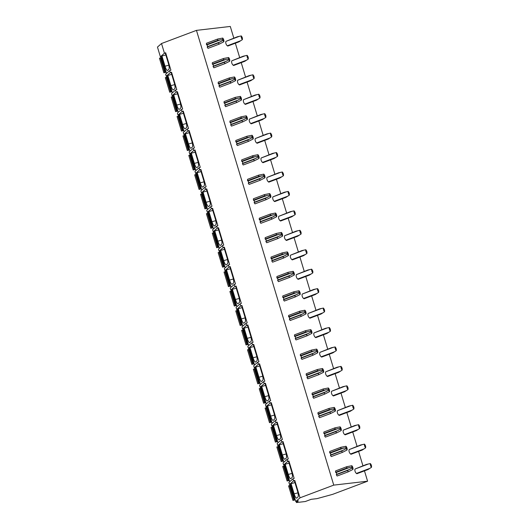<?xml version="1.0" encoding="UTF-8"?>
<svg xmlns="http://www.w3.org/2000/svg" width="529" height="529" viewBox="0 0 529 529"><rect width="100%" height="100%" fill="white"/><g stroke="black" fill="none" stroke-linecap="round" stroke-linejoin="round"><path stroke-width="0.79" d="M295.764 501.545L298.429 500.818L296.452 502.55L305.306 501.525L311.178 499.316L316.957 498.642L332.602 494.37L367.589 481.198L333.753 485.119L300.022 497.815L295.764 501.545L290.507 484.147L291.056 483.671L294.137 493.874L297.953 492.836M294.137 493.874A5.363 1.256 74.7 0 0 296.59 498.133A5.363 1.256 74.7 0 0 296.723 498.067L297.972 496.969A5.363 1.256 74.7 0 0 297.47 490.958L294.389 480.755L294.772 480.418L300.022 497.815M291.056 483.671L294.951 482.607M294.772 480.418L293.555 480.874L289.502 484.425L290.507 484.147M166.503 73.412L161.391 56.497L160.386 56.768L157.463 47.074L161.517 43.523L196.457 30.371L230.294 26.45L233.811 38.108M172.368 92.853L167.263 75.931L166.258 76.209L165.643 74.166L169.697 70.621L170.907 70.159L165.656 52.761L165.273 53.098L168.354 63.301A5.363 1.256 74.7 0 1 168.85 69.319L167.6 70.41A5.363 1.256 74.7 0 1 167.475 70.483A5.363 1.256 74.7 0 1 165.022 66.218L168.837 65.179M178.24 112.293L173.128 95.372L172.123 95.65L171.508 93.607L175.562 90.056L176.779 89.599L171.528 72.202L171.145 72.539L174.226 82.742A5.363 1.256 74.7 0 1 174.722 88.753L173.472 89.851A5.363 1.256 74.7 0 1 173.347 89.917A5.363 1.256 74.7 0 1 170.887 85.658L174.702 84.62M184.105 131.728L179 114.813L177.995 115.084L177.38 113.047L181.434 109.496L182.644 109.04L177.394 91.643L177.01 91.973L180.091 102.183A5.363 1.256 74.7 0 1 180.594 108.194L179.338 109.291A5.363 1.256 74.7 0 1 179.212 109.358A5.363 1.256 74.7 0 1 176.759 105.099L180.574 104.054M189.977 151.168L184.866 134.254L183.861 134.525L183.246 132.481L187.299 128.937L188.516 128.481L183.265 111.077L182.882 111.414L185.963 121.617A5.363 1.256 74.7 0 1 186.459 127.634L185.21 128.726A5.363 1.256 74.7 0 1 185.084 128.798A5.363 1.256 74.7 0 1 182.631 124.54L186.439 123.495M195.849 170.609L190.738 153.688L189.732 153.965L189.118 151.922L193.171 148.371L194.388 147.915L189.131 130.518L188.747 130.855L191.829 141.058A5.363 1.256 74.7 0 1 192.331 147.069L191.081 148.166A5.363 1.256 74.7 0 1 190.949 148.239A5.363 1.256 74.7 0 1 188.496 143.974L192.311 142.936M201.714 190.05L196.609 173.128L195.598 173.406L194.983 171.363L199.036 167.812L200.253 167.356L195.003 149.958L194.619 150.296L197.701 160.499A5.363 1.256 74.7 0 1 198.196 166.509L196.947 167.607A5.363 1.256 74.7 0 1 196.821 167.673A5.363 1.256 74.7 0 1 194.368 163.415L198.177 162.37M207.586 209.484L202.475 192.569L201.47 192.84L200.855 190.804L204.908 187.253L206.125 186.797L200.868 169.399L200.484 169.73L203.566 179.933A5.363 1.256 74.7 0 1 204.068 185.95L202.819 187.041A5.363 1.256 74.7 0 1 202.686 187.114A5.363 1.256 74.7 0 1 200.233 182.855L204.049 181.811M213.452 228.925L208.347 212.003L207.342 212.281L206.72 210.238L210.78 206.694L211.99 206.231L206.74 188.833L206.356 189.17L209.438 199.373A5.363 1.256 74.7 0 1 209.934 205.391L208.684 206.482A5.363 1.256 74.7 0 1 208.558 206.555A5.363 1.256 74.7 0 1 206.105 202.29L209.914 201.251M219.323 248.366L214.212 231.444L213.207 231.722L212.592 229.679L216.645 226.128L217.862 225.671L212.605 208.274L212.228 208.611L215.303 218.814A5.363 1.256 74.7 0 1 215.806 224.825L214.556 225.923A5.363 1.256 74.7 0 1 214.43 225.989A5.363 1.256 74.7 0 1 211.97 221.73L215.786 220.692M225.189 267.8L220.084 250.885L219.079 251.156L218.457 249.119L222.517 245.568L223.727 245.112L218.477 227.715L218.093 228.045L221.175 238.255A5.363 1.256 74.7 0 1 221.671 244.266L220.421 245.363A5.363 1.256 74.7 0 1 220.295 245.43A5.363 1.256 74.7 0 1 217.842 241.171L221.658 240.126M231.061 287.24L225.949 270.326L224.944 270.597L224.329 268.553L228.383 265.009L229.599 264.553L224.342 247.149L223.965 247.486L227.047 257.689A5.363 1.256 74.7 0 1 227.543 263.707L226.293 264.798A5.363 1.256 74.7 0 1 226.167 264.87A5.363 1.256 74.7 0 1 223.707 260.612L227.523 259.567M236.926 306.681L231.821 289.76L230.816 290.037L230.201 287.994L234.254 284.443L235.465 283.987L230.214 266.59L229.831 266.927L232.912 277.13A5.363 1.256 74.7 0 1 233.408 283.141L232.158 284.238A5.363 1.256 74.7 0 1 232.033 284.311A5.363 1.256 74.7 0 1 229.579 280.046L233.395 279.008M242.798 326.122L237.686 309.201L236.681 309.478L236.066 307.435L240.12 303.884L241.336 303.428L236.086 286.03L235.703 286.368L238.784 296.571A5.363 1.256 74.7 0 1 239.28 302.581L238.03 303.679A5.363 1.256 74.7 0 1 237.905 303.745A5.363 1.256 74.7 0 1 235.451 299.487L239.26 298.442M248.663 345.556L243.558 328.641L242.553 328.912L241.938 326.876L245.992 323.325L247.208 322.869L241.951 305.471L241.568 305.802L244.649 316.005A5.363 1.256 74.7 0 1 245.152 322.022L243.902 323.113A5.363 1.256 74.7 0 1 243.77 323.186A5.363 1.256 74.7 0 1 241.317 318.927L245.132 317.883M254.535 364.997L249.43 348.075L248.418 348.353L247.803 346.31L251.857 342.766L253.074 342.303L247.823 324.905L247.44 325.242L250.521 335.446A5.363 1.256 74.7 0 1 251.017 341.463L249.767 342.554A5.363 1.256 74.7 0 1 249.642 342.627A5.363 1.256 74.7 0 1 247.188 338.362L250.997 337.323M260.407 384.438L255.295 367.516L254.29 367.794L253.675 365.751L257.729 362.2L258.946 361.743L253.689 344.346L253.305 344.683L256.386 354.886A5.363 1.256 74.7 0 1 256.889 360.897L255.639 361.995A5.363 1.256 74.7 0 1 255.507 362.061A5.363 1.256 74.7 0 1 253.054 357.802L256.869 356.764M266.272 403.872L261.167 386.957L260.162 387.228L259.541 385.191L263.601 381.64L264.811 381.184L259.56 363.787L259.177 364.117L262.258 374.327A5.363 1.256 74.7 0 1 262.754 380.338L261.505 381.435A5.363 1.256 74.7 0 1 261.379 381.502A5.363 1.256 74.7 0 1 258.926 377.243L262.734 376.198M272.144 423.312L267.033 406.398L266.027 406.669L265.413 404.625L269.466 401.081L270.683 400.625L265.426 383.221L265.042 383.558L268.124 393.761A5.363 1.256 74.7 0 1 268.626 399.779L267.376 400.87A5.363 1.256 74.7 0 1 267.244 400.942A5.363 1.256 74.7 0 1 264.791 396.684L268.606 395.639M278.009 442.753L272.904 425.832L271.899 426.109L271.278 424.066L275.338 420.515L276.548 420.059L271.298 402.662L270.914 402.999L273.996 413.202A5.363 1.256 74.7 0 1 274.491 419.213L273.242 420.31A5.363 1.256 74.7 0 1 273.116 420.383A5.363 1.256 74.7 0 1 270.663 416.118L274.478 415.08M283.881 462.194L278.77 445.273L277.765 445.55L277.15 443.507L281.203 439.956L282.42 439.5L277.163 422.102L276.786 422.44L279.861 432.643A5.363 1.256 74.7 0 1 280.363 438.653L279.114 439.751A5.363 1.256 74.7 0 1 278.988 439.817A5.363 1.256 74.7 0 1 276.528 435.559L280.344 434.514M289.747 481.628L284.642 464.713L283.637 464.984L283.022 462.948L287.075 459.397L288.285 458.941L283.035 441.543L282.651 441.874L285.733 452.077A5.363 1.256 74.7 0 1 286.229 458.094L284.979 459.185A5.363 1.256 74.7 0 1 284.853 459.258A5.363 1.256 74.7 0 1 282.4 455L286.215 453.955M289.502 484.425L288.887 482.382L292.94 478.838L294.157 478.375L288.907 460.977L288.523 461.314L291.605 471.518A5.363 1.256 74.7 0 1 292.101 477.535L290.851 478.626A5.363 1.256 74.7 0 1 290.725 478.699A5.363 1.256 74.7 0 1 288.265 474.434L292.081 473.395M296.452 502.55L296.121 501.452M166.146 72.242L163.851 72.771L166.066 71.964M165.914 71.468L165.246 71.547L165.848 71.256M165.246 71.547L160.862 57.006L161.457 56.715M163.851 72.771L159.46 58.23L161.047 57.621M172.018 91.682L169.723 92.211L171.932 91.405M171.78 90.902L171.118 90.988L171.72 90.69M171.118 90.988L166.728 76.447L167.329 76.15M169.723 92.211L165.332 77.67L166.913 77.062M177.883 111.116L175.588 111.645L177.804 110.839M177.651 110.343L176.99 110.429L177.585 110.131M176.99 110.429L172.599 95.888L173.195 95.59M175.588 111.645L171.204 97.105L172.785 96.496M183.755 130.557L181.46 131.086L183.669 130.279M183.517 129.784L182.855 129.863L183.457 129.572M182.855 129.863L178.465 115.322L179.067 115.031M181.46 131.086L177.07 116.545L178.65 115.937M189.62 149.998L187.332 150.527L189.541 149.72M189.389 149.218L188.727 149.304L189.322 149.013M188.727 149.304L184.337 134.763L184.932 134.472M187.332 150.527L182.941 135.986L184.522 135.378M195.492 169.432L193.197 169.968L195.406 169.161M195.261 168.658L194.593 168.744L195.194 168.447M194.593 168.744L190.202 154.203L190.804 153.906M193.197 169.968L188.807 155.427L190.387 154.818M201.357 188.873L199.069 189.402L201.278 188.595M201.126 188.099L200.465 188.185L201.06 187.888M200.465 188.185L196.074 173.644L196.676 173.347M199.069 189.402L194.679 174.861L196.259 174.253M207.229 208.314L204.935 208.843L207.143 208.036M206.998 207.54L206.33 207.619L206.932 207.328M206.33 207.619L201.939 193.078L202.541 192.787M204.935 208.843L200.544 194.302L202.124 193.693M213.101 227.754L210.806 228.283L213.015 227.477M212.863 226.974L212.202 227.06L212.803 226.762M212.202 227.06L207.811 212.519L208.413 212.222M210.806 228.283L206.416 213.742L207.996 213.134M218.966 247.188L216.672 247.717L218.887 246.911M218.735 246.415L218.067 246.501L218.669 246.203M218.067 246.501L213.683 231.96L214.278 231.662M216.672 247.717L212.281 233.177L213.861 232.568M224.838 266.629L222.544 267.158L224.752 266.351M224.6 265.856L223.939 265.935L224.541 265.644M223.939 265.935L219.548 251.394L220.15 251.103M222.544 267.158L218.153 252.617L219.733 252.009M230.704 286.07L228.409 286.599L230.624 285.792M230.472 285.29L229.811 285.376L230.406 285.085M229.811 285.376L225.42 270.835L226.015 270.544M228.409 286.599L224.025 272.058L225.605 271.45M236.575 305.504L234.281 306.04L236.489 305.233M236.337 304.73L235.676 304.816L236.278 304.519M235.676 304.816L231.285 290.276L231.887 289.978M234.281 306.04L229.89 291.499L231.471 290.89M242.441 324.945L240.153 325.474L242.361 324.667M242.209 324.171L241.548 324.257L242.143 323.96M241.548 324.257L237.157 309.716L237.752 309.419M240.153 325.474L235.762 310.933L237.342 310.325M248.313 344.386L246.018 344.915L248.227 344.108M248.075 343.612L247.413 343.691L248.015 343.4M247.413 343.691L243.023 329.15L243.624 328.859M246.018 344.915L241.627 330.374L243.208 329.765M254.178 363.826L251.89 364.355L254.099 363.549M253.946 363.046L253.285 363.132L253.88 362.834M253.285 363.132L248.894 348.591L249.496 348.294M251.89 364.355L247.499 349.814L249.08 349.206M260.05 383.261L257.755 383.789L259.964 382.983M259.818 382.487L259.15 382.573L259.752 382.275M259.15 382.573L254.76 368.032L255.362 367.734M257.755 383.789L253.365 369.249L254.945 368.64M265.922 402.701L263.627 403.23L265.836 402.424M265.684 401.928L265.022 402.007L265.624 401.716M265.022 402.007L260.632 387.466L261.233 387.175M263.627 403.23L259.236 388.689L260.817 388.081M271.787 422.142L269.492 422.671L271.701 421.864M271.556 421.362L270.888 421.448L271.489 421.157M270.888 421.448L266.497 406.907L267.099 406.616M269.492 422.671L265.102 408.13L266.682 407.522M277.659 441.576L275.364 442.112L277.573 441.305M277.421 440.802L276.76 440.888L277.361 440.591M276.76 440.888L272.369 426.348L272.971 426.05M275.364 442.112L270.974 427.571L272.554 426.963M283.524 461.017L281.23 461.546L283.445 460.739M283.293 460.243L282.625 460.329L283.227 460.032M282.625 460.329L278.241 445.788L278.836 445.491M281.23 461.546L276.839 447.005L278.426 446.397M289.396 480.458L287.102 480.987L289.31 480.18M289.158 479.684L288.497 479.763L289.099 479.472M288.497 479.763L284.106 465.222L284.708 464.931M287.102 480.987L282.711 466.446L284.291 465.837M295.261 499.898L292.973 500.427L295.182 499.621M295.03 499.118L294.369 499.204L294.964 498.907M294.369 499.204L289.978 484.663L290.573 484.366M292.973 500.427L288.583 485.886L290.163 485.278M367.589 481.198L364.468 470.863M362.927 465.758L358.602 451.422M357.062 446.324L352.731 431.988M351.19 426.883L346.859 412.547M345.325 407.442L340.993 393.107M339.453 388.008L335.122 373.666M333.581 368.568L329.256 354.232M327.716 349.127L323.384 334.791M321.844 329.686L317.519 315.35M315.978 310.252L311.647 295.916M310.106 290.811L305.782 276.475M304.241 271.37L299.91 257.034M298.369 251.936L294.038 237.594M292.504 232.496L288.173 218.16M286.632 213.055L282.301 198.719M280.76 193.614L276.436 179.278M274.895 174.18L270.564 159.844M269.023 154.739L264.698 140.403M263.158 135.298L258.826 120.962M257.286 115.864L252.961 101.522M251.42 96.423L247.089 82.088M245.549 76.983L241.224 62.647M239.683 57.542L235.352 43.206M333.753 485.119L196.457 30.371M351.818 467.206L346.726 468.086L346.746 466.71L335.584 470.909L335.565 472.285L335.994 472.589A1.071 0.555 69.4 0 1 336.53 474.354L336.305 474.738L337.125 476.014L348.287 471.808L352.962 469.428A2.678 1.389 69.4 0 0 351.845 465.725L351.818 467.206A1.071 0.555 -110.6 0 1 352.076 468.053L352.962 469.428M370.399 463.576L366.485 464.422L355.098 469.005A2.678 1.389 69.4 0 0 356.434 473.422L356.863 473.726L368.025 469.527L371.517 467.279L371.537 465.798A1.071 0.555 -110.6 0 1 371.285 464.951L370.399 463.576A2.678 1.389 69.4 0 0 371.517 467.279M345.946 447.765L340.855 448.645L340.881 447.269L329.719 451.475L329.693 452.844L330.122 453.148A1.071 0.555 69.4 0 1 330.658 454.92L330.433 455.297L331.26 456.573L342.422 452.374L347.09 449.987A2.678 1.389 69.4 0 0 345.973 446.284L345.946 447.765A1.071 0.555 -110.6 0 1 346.204 448.612L347.09 449.987M364.527 444.135L360.613 444.982L349.233 449.564A2.678 1.389 69.4 0 0 350.562 453.981L350.991 454.285L362.153 450.086L365.645 447.838L365.671 446.357A1.071 0.555 -110.6 0 1 365.413 445.511L364.527 444.135A2.678 1.389 69.4 0 0 365.645 447.838M340.081 428.325L334.989 429.204L335.009 427.829L323.847 432.034L323.827 433.41L324.257 433.714A1.071 0.555 69.4 0 1 324.786 435.479L324.568 435.856L325.388 437.133L336.55 432.934L341.225 430.553A2.678 1.389 69.4 0 0 340.101 426.843L340.081 428.325A1.071 0.555 -110.6 0 1 340.332 429.171L341.225 430.553M358.655 424.694L354.747 425.547L343.361 430.13A2.678 1.389 69.4 0 0 344.696 434.547L345.126 434.851L356.288 430.646L359.78 428.404L359.799 426.916A1.071 0.555 -110.6 0 1 359.548 426.07L358.655 424.694A2.678 1.389 69.4 0 0 359.78 428.404M334.209 408.891L329.117 409.77L329.137 408.395L317.982 412.594L317.955 413.969L318.385 414.273A1.071 0.555 69.4 0 1 318.921 416.039L318.696 416.422L319.523 417.698L330.678 413.493L335.353 411.112A2.678 1.389 69.4 0 0 334.235 407.403L334.209 408.891A1.071 0.555 -110.6 0 1 334.467 409.737L335.353 411.112M352.79 405.254L348.876 406.107L337.489 410.689A2.678 1.389 69.4 0 0 338.825 415.106L339.254 415.41L350.416 411.205L353.908 408.963L353.934 407.482A1.071 0.555 -110.6 0 1 353.676 406.636L352.79 405.254A2.678 1.389 69.4 0 0 353.908 408.963M328.344 389.45L323.245 390.329L323.272 388.954L312.11 393.153L312.09 394.528L312.52 394.832A1.071 0.555 69.4 0 1 313.049 396.605L312.831 396.981L313.651 398.258L324.813 394.059L329.488 391.672A2.678 1.389 69.4 0 0 328.364 387.969L328.344 389.45A1.071 0.555 -110.6 0 1 328.595 390.296L329.488 391.672M346.918 385.82L343.01 386.666L331.623 391.248A2.678 1.389 69.4 0 0 332.959 395.666L333.389 395.97L344.551 391.771L348.042 389.523L348.062 388.041A1.071 0.555 -110.6 0 1 347.811 387.195L346.918 385.82A2.678 1.389 69.4 0 0 348.042 389.523M322.472 370.009L317.38 370.889L317.4 369.513L306.238 373.719L306.218 375.094L306.648 375.398A1.071 0.555 69.4 0 1 307.184 377.164L306.959 377.541L307.779 378.817L318.941 374.618L323.616 372.231A2.678 1.389 69.4 0 0 322.498 368.528L322.472 370.009A1.071 0.555 -110.6 0 1 322.73 370.855L323.616 372.231M341.053 366.379L337.138 367.225L325.752 371.808A2.678 1.389 69.4 0 0 327.087 376.231L327.517 376.536L338.679 372.33L342.17 370.082L342.197 368.601A1.071 0.555 -110.6 0 1 341.939 367.754L341.053 366.379A2.678 1.389 69.4 0 0 342.17 370.082M316.606 350.568L311.508 351.448L311.535 350.079L300.373 354.278L300.353 355.653L300.783 355.957A1.071 0.555 69.4 0 1 301.312 357.723L301.087 358.107L301.914 359.383L313.075 355.177L317.744 352.797A2.678 1.389 69.4 0 0 316.626 349.087L316.606 350.568A1.071 0.555 -110.6 0 1 316.858 351.421L317.744 352.797M335.181 346.938L331.273 347.791L319.886 352.374A2.678 1.389 69.4 0 0 321.222 356.791L321.652 357.095L332.814 352.889L336.299 350.648L336.325 349.166A1.071 0.555 -110.6 0 1 336.067 348.313L335.181 346.938A2.678 1.389 69.4 0 0 336.299 350.648M310.735 331.134L305.643 332.014L305.663 330.638L294.501 334.837L294.481 336.213L294.911 336.517A1.071 0.555 69.4 0 1 295.447 338.282L295.222 338.666L296.042 339.942L307.204 335.736L311.879 333.356A2.678 1.389 69.4 0 0 310.761 329.653L310.735 331.134A1.071 0.555 -110.6 0 1 310.992 331.981L311.879 333.356M329.316 327.504L325.401 328.35L314.014 332.933A2.678 1.389 69.4 0 0 315.35 337.35L315.78 337.654L326.942 333.455L330.433 331.207L330.46 329.726A1.071 0.555 -110.6 0 1 330.202 328.879L329.316 327.504A2.678 1.389 69.4 0 0 330.433 331.207M304.863 311.693L299.771 312.573L299.798 311.197L288.636 315.403L288.609 316.772L289.039 317.076A1.071 0.555 69.4 0 1 289.575 318.848L289.35 319.225L290.176 320.501L301.338 316.302L306.007 313.915A2.678 1.389 69.4 0 0 304.889 310.212L304.863 311.693A1.071 0.555 -110.6 0 1 305.121 312.54L306.007 313.915M323.444 308.063L319.529 308.91L308.149 313.492A2.678 1.389 69.4 0 0 309.478 317.909L309.915 318.213L321.07 314.014L324.561 311.766L324.588 310.285A1.071 0.555 -110.6 0 1 324.33 309.439L323.444 308.063A2.678 1.389 69.4 0 0 324.561 311.766M298.997 292.253L293.906 293.132L293.926 291.757L282.764 295.962L282.744 297.338L283.174 297.642A1.071 0.555 69.4 0 1 283.709 299.407L283.484 299.784L284.304 301.061L295.466 296.862L300.141 294.481A2.678 1.389 69.4 0 0 299.024 290.771L298.997 292.253A1.071 0.555 -110.6 0 1 299.255 293.099L300.141 294.481M317.579 288.622L313.664 289.475L302.277 294.058A2.678 1.389 69.4 0 0 303.613 298.475L304.043 298.779L315.205 294.574L318.696 292.332L318.716 290.844A1.071 0.555 -110.6 0 1 318.465 289.998L317.579 288.622A2.678 1.389 69.4 0 0 318.696 292.332M293.126 272.819L288.034 273.698L288.06 272.323L276.898 276.522L276.872 277.897L277.302 278.201A1.071 0.555 69.4 0 1 277.837 279.967L277.613 280.35L278.439 281.626L289.601 277.421L294.269 275.04A2.678 1.389 69.4 0 0 293.152 271.331L293.126 272.819A1.071 0.555 -110.6 0 1 293.383 273.665L294.269 275.04M311.707 269.182L307.792 270.035L296.412 274.617A2.678 1.389 69.4 0 0 297.741 279.034L298.171 279.338L309.333 275.133L312.824 272.891L312.851 271.41A1.071 0.555 -110.6 0 1 312.593 270.564L311.707 269.182A2.678 1.389 69.4 0 0 312.824 272.891M287.26 253.378L282.169 254.257L282.188 252.882L271.027 257.081L271.007 258.456L271.437 258.76A1.071 0.555 69.4 0 1 271.972 260.533L271.747 260.909L272.567 262.186L283.729 257.987L288.404 255.6A2.678 1.389 69.4 0 0 287.287 251.897L287.26 253.378A1.071 0.555 -110.6 0 1 287.518 254.224L288.404 255.6M305.835 249.748L301.927 250.594L290.54 255.176A2.678 1.389 69.4 0 0 291.876 259.594L292.306 259.898L303.467 255.699L306.959 253.451L306.979 251.969A1.071 0.555 -110.6 0 1 306.727 251.123L305.835 249.748A2.678 1.389 69.4 0 0 306.959 253.451M281.388 233.937L276.297 234.816L276.323 233.441L265.161 237.647L265.135 239.022L265.565 239.326A1.071 0.555 69.4 0 1 266.1 241.092L265.875 241.469L266.702 242.745L277.857 238.546L282.532 236.159A2.678 1.389 69.4 0 0 281.415 232.456L281.388 233.937A1.071 0.555 -110.6 0 1 281.646 234.783L282.532 236.159M299.969 230.307L296.055 231.153L284.675 235.736A2.678 1.389 69.4 0 0 286.004 240.159L286.434 240.464L297.596 236.258L301.087 234.01L301.113 232.529A1.071 0.555 -110.6 0 1 300.856 231.682L299.969 230.307A2.678 1.389 69.4 0 0 301.087 234.01M275.523 214.496L270.431 215.376L270.451 214.007L259.289 218.206L259.27 219.581L259.699 219.885A1.071 0.555 69.4 0 1 260.228 221.651L260.01 222.035L260.83 223.311L271.992 219.105L276.667 216.725A2.678 1.389 69.4 0 0 275.543 213.015L275.523 214.496A1.071 0.555 -110.6 0 1 275.774 215.349L276.667 216.725M294.098 210.866L290.19 211.719L278.803 216.301A2.678 1.389 69.4 0 0 280.139 220.719L280.568 221.023L291.73 216.817L295.222 214.576L295.242 213.094A1.071 0.555 -110.6 0 1 294.99 212.241L294.098 210.866A2.678 1.389 69.4 0 0 295.222 214.576M269.651 195.062L264.56 195.942L264.579 194.566L253.424 198.765L253.398 200.141L253.827 200.445A1.071 0.555 69.4 0 1 254.363 202.21L254.138 202.594L254.958 203.87L266.12 199.664L270.795 197.284A2.678 1.389 69.4 0 0 269.678 193.581L269.651 195.062A1.071 0.555 -110.6 0 1 269.909 195.909L270.795 197.284M288.232 191.425L284.318 192.278L272.931 196.861A2.678 1.389 69.4 0 0 274.267 201.278L274.696 201.582L285.858 197.383L289.35 195.135L289.376 193.654A1.071 0.555 -110.6 0 1 289.118 192.807L288.232 191.425A2.678 1.389 69.4 0 0 289.35 195.135M263.786 175.621L258.688 176.501L258.714 175.125L247.552 179.331L247.532 180.7L247.962 181.004A1.071 0.555 69.4 0 1 248.491 182.776L248.266 183.153L249.093 184.429L260.255 180.23L264.93 177.843A2.678 1.389 69.4 0 0 263.806 174.14L263.786 175.621A1.071 0.555 -110.6 0 1 264.037 176.468L264.93 177.843M282.36 171.991L278.452 172.838L267.066 177.42A2.678 1.389 69.4 0 0 268.401 181.837L268.831 182.141L279.993 177.942L283.478 175.694L283.504 174.213A1.071 0.555 -110.6 0 1 283.246 173.367L282.36 171.991A2.678 1.389 69.4 0 0 283.478 175.694M257.914 156.181L252.822 157.06L252.842 155.685L241.68 159.89L241.66 161.266L242.09 161.57A1.071 0.555 69.4 0 1 242.626 163.335L242.401 163.712L243.221 164.988L254.383 160.79L259.058 158.409A2.678 1.389 69.4 0 0 257.94 154.699L257.914 156.181A1.071 0.555 -110.6 0 1 258.172 157.027L259.058 158.409M276.495 152.55L272.58 153.403L261.194 157.979A2.678 1.389 69.4 0 0 262.529 162.403L262.959 162.707L274.121 158.502L277.613 156.26L277.639 154.772A1.071 0.555 -110.6 0 1 277.381 153.926L276.495 152.55A2.678 1.389 69.4 0 0 277.613 156.26M252.049 136.746L246.95 137.626L246.977 136.251L235.815 140.45L235.789 141.825L236.225 142.129A1.071 0.555 69.4 0 1 236.754 143.895L236.529 144.278L237.356 145.554L248.518 141.349L253.186 138.968A2.678 1.389 69.4 0 0 252.069 135.259L252.049 136.746A1.071 0.555 -110.6 0 1 252.3 137.593L253.186 138.968M270.623 133.11L266.715 133.963L255.328 138.545A2.678 1.389 69.4 0 0 256.664 142.962L257.094 143.266L268.249 139.061L271.741 136.819L271.767 135.338A1.071 0.555 -110.6 0 1 271.509 134.485L270.623 133.11A2.678 1.389 69.4 0 0 271.741 136.819M246.177 117.306L241.085 118.185L241.105 116.81L229.943 121.009L229.923 122.384L230.353 122.688A1.071 0.555 69.4 0 1 230.889 124.46L230.664 124.837L231.484 126.114L242.646 121.915L247.321 119.528A2.678 1.389 69.4 0 0 246.203 115.825L246.177 117.306A1.071 0.555 -110.6 0 1 246.435 118.152L247.321 119.528M264.758 113.675L260.843 114.522L249.457 119.104A2.678 1.389 69.4 0 0 250.792 123.522L251.222 123.826L262.384 119.627L265.875 117.378L265.902 115.897A1.071 0.555 -110.6 0 1 265.644 115.051L264.758 113.675A2.678 1.389 69.4 0 0 265.875 117.378M240.305 97.865L235.213 98.744L235.24 97.369L224.078 101.575L224.051 102.95L224.481 103.254A1.071 0.555 69.4 0 1 225.017 105.02L224.792 105.397L225.618 106.673L236.78 102.474L241.449 100.087A2.678 1.389 69.4 0 0 240.331 96.384L240.305 97.865A1.071 0.555 -110.6 0 1 240.563 98.711L241.449 100.087M258.886 94.235L254.971 95.081L243.591 99.664A2.678 1.389 69.4 0 0 244.92 104.087L245.35 104.392L256.512 100.186L260.003 97.938L260.03 96.457A1.071 0.555 -110.6 0 1 259.772 95.61L258.886 94.235A2.678 1.389 69.4 0 0 260.003 97.938M234.44 78.424L229.348 79.304L229.368 77.935L218.206 82.134L218.186 83.509L218.616 83.813A1.071 0.555 69.4 0 1 219.151 85.579L218.927 85.963L219.747 87.239L230.909 83.033L235.584 80.653A2.678 1.389 69.4 0 0 234.466 76.943L234.44 78.424A1.071 0.555 -110.6 0 1 234.697 79.277L235.584 80.653M253.014 74.794L249.106 75.647L237.719 80.229A2.678 1.389 69.4 0 0 239.055 84.647L239.485 84.951L250.647 80.745L254.138 78.504L254.158 77.022A1.071 0.555 -110.6 0 1 253.907 76.169L253.014 74.794A2.678 1.389 69.4 0 0 254.138 78.504M228.568 58.99L223.476 59.87L223.502 58.494L212.341 62.693L212.314 64.069L212.744 64.373A1.071 0.555 69.4 0 1 213.28 66.138L213.055 66.522L213.881 67.798L225.037 63.592L229.712 61.212A2.678 1.389 69.4 0 0 228.594 57.509L228.568 58.99A1.071 0.555 -110.6 0 1 228.826 59.837L229.712 61.212M247.149 55.353L243.234 56.206L231.854 60.789A2.678 1.389 69.4 0 0 233.183 65.206L233.613 65.51L244.775 61.311L248.266 59.063L248.293 57.582A1.071 0.555 -110.6 0 1 248.035 56.735L247.149 55.353A2.678 1.389 69.4 0 0 248.266 59.063M222.702 39.549L217.611 40.429L217.631 39.053L206.469 43.259L206.449 44.628L206.879 44.932A1.071 0.555 69.4 0 1 207.408 46.704L207.189 47.081L208.009 48.357L219.171 44.158L223.846 41.771A2.678 1.389 69.4 0 0 222.722 38.068L222.702 39.549A1.071 0.555 -110.6 0 1 222.954 40.396L223.846 41.771M241.277 35.919L237.369 36.766L225.982 41.348A2.678 1.389 69.4 0 0 227.318 45.765L227.748 46.069L238.91 41.87L242.401 39.622L242.421 38.141A1.071 0.555 -110.6 0 1 242.17 37.294L241.277 35.919A2.678 1.389 69.4 0 0 242.401 39.622M160.386 56.768L164.44 53.217L165.656 52.761M164.44 53.217L161.517 43.523M293.555 480.874L292.94 478.838M283.637 464.984L287.69 461.433L288.907 460.977M287.69 461.433L287.075 459.397M277.765 445.55L281.818 441.999L283.035 441.543M281.818 441.999L281.203 439.956M271.899 426.109L275.953 422.559L277.163 422.102M275.953 422.559L275.338 420.515M266.027 406.669L270.081 403.118L271.298 402.662M270.081 403.118L269.466 401.081M260.162 387.228L264.216 383.684L265.426 383.221M264.216 383.684L263.601 381.64M254.29 367.794L258.344 364.243L259.56 363.787M258.344 364.243L257.729 362.2M248.418 348.353L252.478 344.802L253.689 344.346M252.478 344.802L251.857 342.766M242.553 328.912L246.607 325.361L247.823 324.905M246.607 325.361L245.992 323.325M236.681 309.478L240.741 305.927L241.951 305.471M240.741 305.927L240.12 303.884M230.816 290.037L234.869 286.487L236.086 286.03M234.869 286.487L234.254 284.443M224.944 270.597L228.997 267.046L230.214 266.59M228.997 267.046L228.383 265.009M219.079 251.156L223.132 247.612L224.342 247.149M223.132 247.612L222.517 245.568M213.207 231.722L217.26 228.171L218.477 227.715M217.26 228.171L216.645 226.128M207.342 212.281L211.395 208.73L212.605 208.274M211.395 208.73L210.78 206.694M201.47 192.84L205.523 189.289L206.74 188.833M205.523 189.289L204.908 187.253M195.598 173.406L199.658 169.855L200.868 169.399M199.658 169.855L199.036 167.812M189.732 153.965L193.786 150.415L195.003 149.958M193.786 150.415L193.171 148.371M183.861 134.525L187.921 130.974L189.131 130.518M187.921 130.974L187.299 128.937M177.995 115.084L182.049 111.54L183.265 111.077M182.049 111.54L181.434 109.496M172.123 95.65L176.177 92.099L177.394 91.643M176.177 92.099L175.562 90.056M166.258 76.209L170.312 72.658L171.528 72.202M170.312 72.658L169.697 70.621M165.022 66.218L161.94 56.014L161.391 56.497M161.94 56.014L165.835 54.95M288.265 474.434L285.191 464.231L284.642 464.713M285.191 464.231L289.079 463.166M282.4 455L279.319 444.796L278.77 445.273M279.319 444.796L283.213 443.732M276.528 435.559L273.447 425.356L272.904 425.832M273.447 425.356L277.341 424.291M270.663 416.118L267.581 405.915L267.033 406.398M267.581 405.915L271.476 404.85M264.791 396.684L261.71 386.474L261.167 386.957M261.71 386.474L265.604 385.416M258.926 377.243L255.844 367.04L255.295 367.516M255.844 367.04L259.739 365.975M253.054 357.802L249.972 347.599L249.43 348.075M249.972 347.599L253.867 346.535M247.188 338.362L244.107 328.159L243.558 328.641M244.107 328.159L247.995 327.094M241.317 318.927L238.235 308.724L237.686 309.201M238.235 308.724L242.13 307.66M235.451 299.487L232.37 289.284L231.821 289.76M232.37 289.284L236.258 288.219M229.579 280.046L226.498 269.843L225.949 270.326M226.498 269.843L230.393 268.778M223.707 260.612L220.626 250.402L220.084 250.885M220.626 250.402L224.521 249.344M217.842 241.171L214.761 230.968L214.212 231.444M214.761 230.968L218.656 229.903M211.97 221.73L208.889 211.527L208.347 212.003M208.889 211.527L212.784 210.463M206.105 202.29L203.024 192.087L202.475 192.569M203.024 192.087L206.918 191.022M200.233 182.855L197.152 172.652L196.609 173.128M197.152 172.652L201.046 171.588M194.368 163.415L191.286 153.212L190.738 153.688M191.286 153.212L195.181 152.147M188.496 143.974L185.414 133.771L184.866 134.254M185.414 133.771L189.309 132.706M182.631 124.54L179.549 114.33L179 114.813M179.549 114.33L183.437 113.272M176.759 105.099L173.677 94.896L173.128 95.372M173.677 94.896L177.572 93.831M170.887 85.658L167.812 75.455L167.263 75.931M167.812 75.455L171.7 74.391M336.305 474.738L347.467 470.532L352.076 468.053M347.467 470.532L348.287 471.808M346.746 466.71L351.845 465.725M335.565 472.285L346.726 468.086M330.433 455.297L341.595 451.098L346.204 448.612M341.595 451.098L342.422 452.374M340.881 447.269L345.973 446.284M329.693 452.844L340.855 448.645M324.568 435.856L335.73 431.657L340.332 429.171M335.73 431.657L336.55 432.934M335.009 427.829L340.101 426.843M323.827 433.41L334.989 429.204M318.696 416.422L329.858 412.217L334.467 409.737M329.858 412.217L330.678 413.493M329.137 408.395L334.235 407.403M317.955 413.969L329.117 409.77M312.831 396.981L323.986 392.776L328.595 390.296M323.986 392.776L324.813 394.059M323.272 388.954L328.364 387.969M312.09 394.528L323.245 390.329M306.959 377.541L318.121 373.342L322.73 370.855M318.121 373.342L318.941 374.618M317.4 369.513L322.498 368.528M306.218 375.094L317.38 370.889M301.087 358.107L312.249 353.901L316.858 351.421M312.249 353.901L313.075 355.177M311.535 350.079L316.626 349.087M300.353 355.653L311.508 351.448M295.222 338.666L306.384 334.46L310.992 331.981M306.384 334.46L307.204 335.736M305.663 330.638L310.761 329.653M294.481 336.213L305.643 332.014M289.35 319.225L300.512 315.026L305.121 312.54M300.512 315.026L301.338 316.302M299.798 311.197L304.889 310.212M288.609 316.772L299.771 312.573M283.484 299.784L294.646 295.585L299.255 293.099M294.646 295.585L295.466 296.862M293.926 291.757L299.024 290.771M282.744 297.338L293.906 293.132M277.613 280.35L288.774 276.145L293.383 273.665M288.774 276.145L289.601 277.421M288.06 272.323L293.152 271.331M276.872 277.897L288.034 273.698M271.747 260.909L282.909 256.704L287.518 254.224M282.909 256.704L283.729 257.987M282.188 252.882L287.287 251.897M271.007 258.456L282.169 254.257M265.875 241.469L277.037 237.27L281.646 234.783M277.037 237.27L277.857 238.546M276.323 233.441L281.415 232.456M265.135 239.022L276.297 234.816M260.01 222.035L271.165 217.829L275.774 215.349M271.165 217.829L271.992 219.105M270.451 214.007L275.543 213.015M259.27 219.581L270.431 215.376M254.138 202.594L265.3 198.388L269.909 195.909M265.3 198.388L266.12 199.664M264.579 194.566L269.678 193.581M253.398 200.141L264.56 195.942M248.266 183.153L259.428 178.954L264.037 176.468M259.428 178.954L260.255 180.23M258.714 175.125L263.806 174.14M247.532 180.7L258.688 176.501M242.401 163.712L253.563 159.513L258.172 157.027M253.563 159.513L254.383 160.79M252.842 155.685L257.94 154.699M241.66 161.266L252.822 157.06M236.529 144.278L247.691 140.073L252.3 137.593M247.691 140.073L248.518 141.349M246.977 136.251L252.069 135.259M235.789 141.825L246.95 137.626M230.664 124.837L241.826 120.632L246.435 118.152M241.826 120.632L242.646 121.915M241.105 116.81L246.203 115.825M229.923 122.384L241.085 118.185M224.792 105.397L235.954 101.198L240.563 98.711M235.954 101.198L236.78 102.474M235.24 97.369L240.331 96.384M224.051 102.95L235.213 98.744M218.927 85.963L230.089 81.757L234.697 79.277M230.089 81.757L230.909 83.033M229.368 77.935L234.466 76.943M218.186 83.509L229.348 79.304M213.055 66.522L224.217 62.316L228.826 59.837M224.217 62.316L225.037 63.592M223.502 58.494L228.594 57.509M212.314 64.069L223.476 59.87M207.189 47.081L218.345 42.882L222.954 40.396M218.345 42.882L219.171 44.158M217.631 39.053L222.722 38.068M206.449 44.628L217.611 40.429M164.731 72.38L160.34 57.84M170.602 91.821L166.212 77.28M176.468 111.262L172.077 96.721M182.34 130.703L177.949 116.162M188.205 150.137L183.814 135.596M194.077 169.578L189.686 155.037M199.949 189.018L195.558 174.477M205.814 208.452L201.423 193.912M211.686 227.893L207.295 213.352M217.551 247.334L213.161 232.793M223.423 266.775L219.032 252.234M229.288 286.209L224.898 271.668M235.16 305.65L230.77 291.109M241.026 325.09L236.635 310.549M246.898 344.524L242.507 329.984M252.763 363.965L248.379 349.424M258.635 383.406L254.244 368.865M264.507 402.847L260.116 388.306M270.372 422.281L265.981 407.74M276.244 441.722L271.853 427.181M282.109 461.162L277.718 446.621M287.981 480.596L283.59 466.056M293.846 500.037L289.456 485.496M336.53 474.354L349.986 469.289M355.098 469.005L368.561 463.933M356.434 473.422L369.897 468.357M335.994 472.589L349.457 467.524M330.658 454.92L344.121 449.848M349.233 449.564L362.689 444.499M350.562 453.981L364.025 448.916M330.122 453.148L343.586 448.083M324.786 435.479L338.249 430.414M343.361 430.13L356.824 425.058M344.696 434.547L358.159 429.475M324.257 433.714L337.72 428.642M318.921 416.039L332.384 410.973M337.489 410.689L350.952 405.617M338.825 415.106L352.288 410.041M318.385 414.273L331.848 409.208M313.049 396.605L326.512 391.533M331.623 391.248L345.087 386.183M332.959 395.666L346.416 390.6M312.52 394.832L325.976 389.767M307.184 377.164L320.647 372.092M325.752 371.808L339.215 366.742M327.087 376.231L340.55 371.16M306.648 375.398L320.111 370.326M301.312 357.723L314.775 352.658M319.886 352.374L333.349 347.302M321.222 356.791L334.678 351.719M300.783 355.957L314.239 350.886M295.447 338.282L308.91 333.217M314.014 332.933L327.477 327.861M315.35 337.35L328.813 332.285M294.911 336.517L308.374 331.452M289.575 318.848L303.038 313.776M308.149 313.492L321.612 308.427M309.478 317.909L322.941 312.844M289.039 317.076L302.502 312.011M283.709 299.407L297.166 294.342M302.277 294.058L315.74 288.986M303.613 298.475L317.076 293.403M283.174 297.642L296.637 292.57M277.837 279.967L291.3 274.901M296.412 274.617L309.868 269.545M297.741 279.034L311.204 273.962M277.302 278.201L290.765 273.136M271.972 260.533L285.429 255.461M290.54 255.176L304.003 250.111M291.876 259.594L305.339 254.528M271.437 258.76L284.9 253.695M266.1 241.092L279.563 236.02M284.675 235.736L298.131 230.67M286.004 240.159L299.467 235.088M265.565 239.326L279.028 234.254M260.228 221.651L273.691 216.586M278.803 216.301L292.266 211.23M280.139 220.719L293.595 215.647M259.699 219.885L273.156 214.814M254.363 202.21L267.826 197.145M272.931 196.861L286.394 191.789M274.267 201.278L287.73 196.213M253.827 200.445L267.29 195.38M248.491 182.776L261.954 177.704M267.066 177.42L280.529 172.355M268.401 181.837L281.858 176.772M247.962 181.004L261.419 175.939M242.626 163.335L256.089 158.264M261.194 157.979L274.657 152.914M262.529 162.403L275.993 157.331M242.09 161.57L255.553 156.498M236.754 143.895L250.217 138.829M255.328 138.545L268.792 133.473M256.664 142.962L270.121 137.89M236.225 142.129L249.681 137.057M230.889 124.46L244.345 119.389M249.457 119.104L262.92 114.039M250.792 123.522L264.255 118.456M230.353 122.688L243.816 117.623M225.017 105.02L238.48 99.948M243.591 99.664L257.048 94.598M244.92 104.087L258.383 99.016M224.481 103.254L237.944 98.182M219.151 85.579L232.608 80.514M237.719 80.229L251.182 75.158M239.055 84.647L252.518 79.575M218.616 83.813L232.079 78.742M213.28 66.138L226.743 61.073M231.854 60.789L245.311 55.717M233.183 65.206L246.646 60.141M212.744 64.373L226.207 59.308M207.408 46.704L220.871 41.632M225.982 41.348L239.445 36.283M227.318 45.765L240.781 40.7M206.879 44.932L220.342 39.867"/></g></svg>
